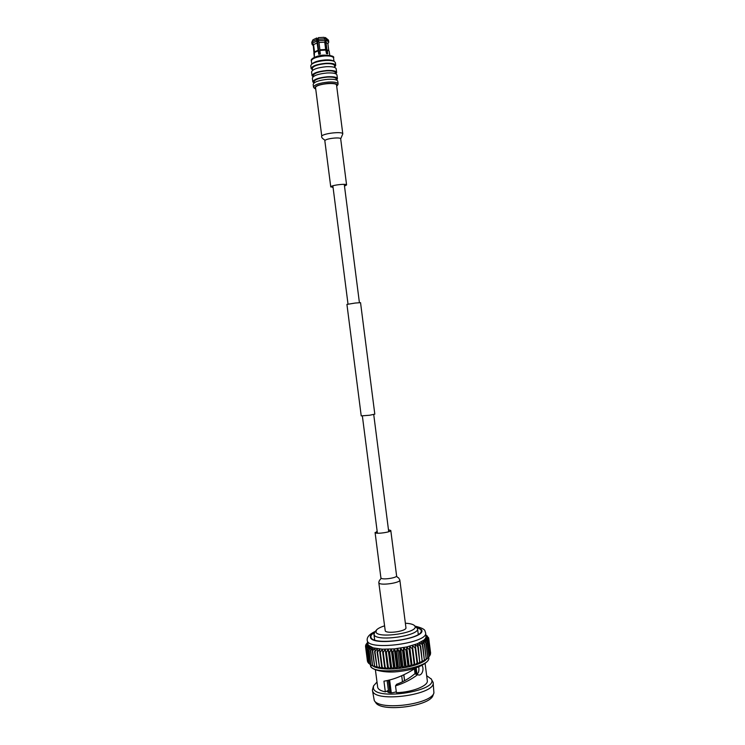<?xml version="1.0" encoding="UTF-8"?>
<svg xmlns="http://www.w3.org/2000/svg" width="745" height="745" viewBox="0 0 745 745"><rect width="100%" height="100%" fill="white"/><g stroke="black" fill="none" stroke-linecap="round" stroke-linejoin="round"><path stroke-width="1.12" d="M355.272 303.038L360.543 302.666L374.81 414.146L369.641 415.244L361.223 415.887L346.928 304.407L355.272 303.038M336.563 85.191C336.768 81.941 317.212 83.868 315.498 87.267L321.756 136.084C323.544 133.262 343.063 131.232 342.793 133.886L336.563 85.191M344.488 186.11L346.583 184.946C346.844 183.419 332.335 185.011 330.92 186.66L333.08 187.572M397.132 576.993L396.591 575.838C397.29 577.803 382.986 580.01 381.142 578.213L380.9 577.85C381.896 578.651 378.944 579.666 378.814 582.72L385.277 631.034C387.782 634.07 406.975 630.996 405.941 627.737L399.841 580.029L398.649 577.934L397.281 577.105M377.147 531.232L375.322 532.787C377.11 534.184 391.442 532.051 390.79 530.477L388.471 529.779M384.355 625.921C380.416 627.169 377.79 628.529 376.486 630L375.955 632.039C377.622 639.052 419.64 632.57 414.844 626.07L414.006 625.195C412.376 624.096 409.499 623.444 405.364 623.23M414.146 625.297L417.535 628.594C419.817 635.96 375.554 642.078 374.027 634.591L374.642 632.3L376.383 630.13M388.694 692.589L388.415 690.41L385.323 691.863C380.965 690.932 378.432 689.497 377.734 687.57L375.406 669.876M396.293 691.788C392.094 693.167 389.141 693.167 387.456 691.779L388.415 690.41M384.746 667.436L385.491 667.632M374.474 632.505C371.951 634.014 370.759 635.476 370.889 636.891L371.001 637.338C372.64 646.064 423.831 639.014 421.158 630.447L420.888 629.665L416.585 627.113M387.102 680.52L388.369 690.401M415.608 674.095C418.28 674.216 419.333 671.804 418.755 666.868M425.106 663.506L427.304 680.679C428.552 685.8 411.985 692.366 396.405 692.654L395.53 685.866L396.61 684.292C403.464 681.75 409.489 678.276 414.695 673.871L417.721 674.607C421.689 677.037 424.641 668.889 421.949 665.425M431.029 678.639L433.115 682.336L433.925 692.915C431.178 704.36 379.82 710.944 374.279 700.561L372.398 690.112L373.487 686.015M433.115 682.336C436.654 694.647 374.521 703.271 372.528 690.708L372.398 690.112M426.662 675.687L431.29 679.086C439.224 690.801 375.769 700.952 373.413 688.25L373.534 685.894L376.97 682.057M425.898 635.168L428.617 637.794L426.038 636.221L425.702 638.046L424.082 639.974L417.274 643.782L406.714 646.949L394.319 648.876L382.409 649.193L373.171 647.861L368.226 645.151L367.192 640.309C366.829 637.05 369.576 634.06 375.415 631.332M433.087 695.132L433.041 695.253C430.368 706.316 381.105 712.62 375.731 702.591L375.657 702.488M425.879 635.038L427.304 636.053L425.889 635.103M426.038 636.221L428.766 638.586L426.028 637.115L428.617 639.573L425.702 638.046L428.012 640.784L425.05 639.005L427.118 641.836L424.082 639.974L425.879 642.898L422.806 640.951L424.315 643.959L421.242 641.911L422.788 644.825L419.388 642.861L420.264 646.027L417.274 643.782L418.271 646.837L414.918 644.658L415.626 647.768L415.142 647.927L412.358 645.487L412.758 648.644L412.246 648.793L409.61 646.26L409.713 649.454L409.173 649.584L406.714 646.949L406.519 650.18L405.951 650.292L403.706 647.573L403.213 650.813L402.626 650.907L400.605 648.103L399.823 651.344L399.236 651.428L397.467 648.541L396.415 651.773L395.819 651.838L394.319 648.876L393.006 652.099L392.419 652.145L391.209 649.109L389.654 652.303L389.076 652.331L388.154 649.249L386.394 652.396L385.836 652.406L385.212 649.268L383.256 652.378L382.725 652.359L382.409 649.193L380.285 652.238L379.792 652.201L379.773 649.007L377.519 651.977L377.333 648.718L374.977 651.624L375.126 648.336L372.332 651.065L373.171 647.861L370.703 650.59L371.485 647.293L369.008 649.929L370.088 646.651L367.639 649.193L368.999 645.934L366.456 648.225L368.226 645.151L365.907 647.498L367.76 644.323L365.534 646.399L367.602 643.475M367.602 643.466L365.562 645.598L367.527 642.898M367.518 642.842L365.907 644.593L367.481 642.59M428.71 638.539L428.617 637.794M428.766 638.586L430.638 653.272L428.766 638.754M428.617 639.573L430.442 654.501L428.561 639.75M428.133 640.607L429.893 655.581L428.012 640.784M427.295 641.65L429.008 656.68L427.118 641.836M426.112 642.721L427.779 657.779L425.879 642.898M424.613 643.773L426.215 658.887L424.315 643.959M422.788 644.825L424.343 659.968L422.434 645.002M420.664 645.85L422.182 661.02L420.264 646.027M418.271 646.837L419.742 662.035L417.824 647.005M415.626 647.768L417.545 662.827L417.07 662.985L415.142 647.927M412.758 648.644L414.686 663.73L414.173 663.879L412.246 648.793M409.713 649.454L411.65 664.549L411.1 664.689L409.173 649.584M406.519 650.18L408.456 665.294L407.887 665.406L405.951 650.292M403.213 650.813L405.14 665.937L404.563 666.039L402.626 650.907M399.823 651.344L401.76 666.477L401.173 666.561L399.236 651.428M396.415 651.773L398.351 666.905L397.756 666.971L395.819 651.838M393.006 652.099L394.952 667.222L394.356 667.269L392.419 652.145M389.654 652.303L391.591 667.418L391.023 667.436L389.076 652.331M386.394 652.396L388.331 667.492L387.772 667.492L385.836 652.406M383.256 652.378L385.193 667.455L384.662 667.427L382.725 652.359M380.285 652.238L382.222 667.287L381.719 667.241L379.792 652.201M377.519 651.977L379.447 666.999L377.054 651.931M374.977 651.624L376.905 666.607L374.558 651.549M372.696 651.149L374.623 666.105L372.332 651.065M370.703 650.59L372.621 665.499L370.386 650.478M369.008 649.929L370.926 664.801L368.747 649.808M367.639 649.193L369.548 664.009L367.434 649.053M366.605 648.374L368.505 663.152L366.456 648.225M365.907 647.498L367.806 662.231L365.823 647.34M365.562 646.567L367.453 661.253L365.544 646.464M367.434 661.104L365.544 646.437M365.562 645.598L365.646 646.25M429.977 655.088L430.442 654.501M429.176 656.429L429.893 655.581M427.36 658.561L428.254 657.546M427.146 658.804L429.008 656.68M428.012 657.593L425.293 660.424L427.779 657.779M426.512 658.692L425.293 660.424L423.728 661.439L426.215 658.887M424.697 659.781L423.728 661.439L421.884 662.435L424.343 659.968M422.573 660.843L421.884 662.435L419.78 663.395L422.182 661.02M420.189 661.858L419.78 663.395L417.433 664.307L419.742 662.035M417.545 662.827L417.433 664.307L414.872 665.173L417.07 662.985M414.686 663.73L414.872 665.173L412.134 665.965L414.173 663.879M411.65 664.549L412.134 665.965L409.238 666.682L411.1 664.689M408.456 665.294L409.238 666.682L406.23 667.315L407.887 665.406M405.14 665.937L406.23 667.315L403.138 667.855L404.563 666.039M401.76 666.477L403.138 667.855L400 668.293L401.173 666.561M398.351 666.905L400 668.293L396.852 668.628L397.756 666.971M394.952 667.222L396.852 668.628L393.742 668.852L394.356 667.269M391.591 667.418L393.742 668.852L390.687 668.963L391.023 667.436M388.331 667.492L390.687 668.963L387.745 668.973L387.772 667.492M385.193 667.455L387.745 668.973L384.932 668.861L384.662 667.427M382.222 667.287L384.932 668.861L382.297 668.647L381.719 667.241M379.447 666.999L382.297 668.647L379.848 668.321L378.991 666.943M376.905 666.607L379.848 668.321L377.64 667.893L376.486 666.524M374.623 666.105L377.64 667.893L375.676 667.362L374.251 666.002M372.621 665.499L375.676 667.362L373.99 666.747L372.304 665.378M369.548 664.009L371.978 665.658M368.505 663.152L369.324 663.739M367.806 662.231L368.309 662.622M415.859 667.93C404.935 675.072 394.301 679.487 383.945 681.181L385.323 691.863M395.53 685.866C403.939 683.249 411.333 679.496 417.721 674.607M385.212 649.268L387.745 668.973M388.154 649.249L390.687 668.963M391.209 649.109L393.742 668.852M394.319 648.876L396.852 668.628M397.467 648.541L400 668.293M400.605 648.103L403.138 667.855M403.706 647.573L406.23 667.315M406.714 646.949L409.238 666.682M409.61 646.26L412.134 665.965M412.358 645.487L414.872 665.173M389.998 692.803L388.378 680.213M389.616 679.896L391.283 692.841M402.477 681.759L401.713 675.808M403.874 674.868L404.619 680.679M415.077 673.964L414.444 668.973M415.291 668.358L416.027 674.15M403.79 674.905L404.535 680.725M389.104 680.027L390.753 692.841M414.527 668.908L415.179 673.992M318.236 39.206L318.432 40.705L325.248 40.332L324.103 37.325L318.357 37.641L318.236 39.206L325.062 38.833M318.432 40.705L318.981 42.484L324.727 42.167L325.248 40.332M318.981 42.484L319.922 49.813L325.658 49.487L324.727 42.167M324.671 38.209L325.379 37.529L326.329 39.029L325.993 42.363L326.925 49.673L329.141 51.107L329.793 55.344M327.288 50.241L327.744 53.808L326.478 53.631L325.658 49.487M319.922 49.813L319.875 50.409L326.021 50.055M311.624 64.256L312.509 63.474C314.958 61.621 319.177 60.438 325.155 59.945C328.843 59.749 331.497 60.047 333.117 60.839L334.17 61.369M312.528 69.909L311.131 68.577L310.767 65.784L311.485 64.377C314.194 62.319 318.869 61.015 325.509 60.457C329.607 60.252 332.549 60.578 334.337 61.453L335.38 62.627L335.734 65.43L334.719 67.069M311.131 68.577C312.025 65.97 316.942 64.2 325.872 63.288C331.842 63.055 335.129 63.763 335.734 65.43M312.583 70.328L312.332 68.438C313.142 66.072 317.575 64.489 325.63 63.66C331.013 63.446 333.983 64.089 334.533 65.588L334.775 67.488M313.068 76.809L312.043 75.683C312.947 73.131 317.864 71.399 326.794 70.486C332.764 70.235 336.051 70.915 336.647 72.535L335.939 73.876M312.043 75.683L311.559 71.948C312.462 69.369 317.379 67.618 326.31 66.705C332.279 66.463 335.567 67.162 336.172 68.801L336.647 72.535M313.375 76.558L313.245 75.543C314.064 73.243 318.497 71.678 326.552 70.85C331.935 70.617 334.896 71.231 335.446 72.693L335.576 73.708M313.943 83.021L312.835 81.876C313.747 79.38 318.664 77.666 327.595 76.744C333.564 76.484 336.842 77.145 337.438 78.728L336.656 80.106M312.835 81.876L312.36 78.141C313.263 75.618 318.18 73.885 327.111 72.973C333.08 72.712 336.368 73.392 336.964 74.994L337.438 78.728M314.185 82.835L314.045 81.727C314.865 79.482 319.298 77.936 327.353 77.108C332.736 76.865 335.697 77.461 336.237 78.886L336.377 79.985M314.092 87.947L313.505 87.128C314.427 84.679 319.344 82.984 328.275 82.062C334.244 81.792 337.522 82.425 338.109 83.98L337.755 84.911M313.505 87.128L313.161 84.39C314.073 81.913 318.99 80.218 327.921 79.287C333.89 79.017 337.168 79.668 337.755 81.233L338.109 83.98M315.442 88.916L315.088 88.683C314.139 86.271 318.506 84.492 328.2 83.347C334.887 83.114 337.811 83.952 336.973 85.88L336.693 86.187M326.645 53.64L325.034 41.087M319.167 54.227L317.417 40.565L318.385 40.332M319.875 50.409L320.331 53.985L318.73 54.338L316.634 39.569L317.128 38.293L317.417 40.565M316.755 37.995L312.937 39.82L312.108 41.72L312.295 43.21L313.561 44.635L314.492 51.936L314.315 56.741L313.245 45.184L311.987 43.759L311.792 42.269L312.695 40.36M327.893 43.75L328.722 42.288L328.564 40.435L326.329 39.029M314.176 52.653L318.273 50.762M314.343 57.318L313.869 53.184M314.492 51.936L318.311 50.166M326.925 49.673L329.141 51.107M314.148 52.541L313.245 45.184M313.561 44.635L317.379 42.837M325.993 42.363L327.865 43.555L328.778 50.641M312.257 44.626L311.987 43.759M312.295 43.21L316.83 41.068M326.524 40.528L328.759 41.925M311.959 44.076L311.792 42.269M312.108 41.72L316.634 39.569M325.379 37.529L328.387 40.016M346.583 184.946L340.688 138.849C340.893 136.912 326.366 138.421 324.997 140.488L324.848 140.88C325.379 139.445 322.24 139.455 321.561 136.605M378.814 582.72L379.14 583.223C381.58 585.691 400.801 582.72 399.841 580.029M428.748 657.518C432.026 668.47 372.342 676.702 370.488 665.536L370.544 665.751C370.218 669.429 384.578 673.815 400.791 671.264C417.042 669.41 430.098 662.473 428.748 657.518L428.692 657.043M415.384 626.219C421.596 627.774 424.799 629.376 424.995 631.024L425.6 632.822C428.766 642.888 369.045 651.083 367.313 640.802L367.192 640.309M416.064 626.713L421.437 629.581C428.04 638.241 372.425 646.865 370.451 637.422C369.911 635.69 371.392 633.874 374.884 631.993M333.555 57.961C333.006 56.415 330.035 55.745 324.643 55.95C316.588 56.769 312.164 58.389 311.354 60.801C309.911 58.678 318.32 55.018 324.336 55.111C331.572 55.419 334.645 56.369 333.555 57.961L333.983 61.276M373.729 414.537L388.722 531.744M344.264 184.341L359.407 302.638M332.857 185.803L348.017 304.1M362.368 415.989L377.398 533.197M340.688 138.849L342.793 133.886M324.848 140.88L330.761 186.976M380.9 577.85L375.08 532.498M396.591 575.838L390.79 530.477M373.925 634.181L374.67 639.983M370.312 664.531L370.367 664.996M372.239 665.844L370.544 664.689M425.6 632.822L426.047 636.332M433.041 695.253L433.925 692.915M375.731 702.591L374.279 700.561M417.535 628.594L418.28 634.395M416.958 674.067L416.166 667.827M336.973 85.88L337.82 84.828M315.088 88.683L314.008 87.882M311.783 64.117L311.354 60.801M313.263 45.678L312.22 44.588"/></g></svg>
